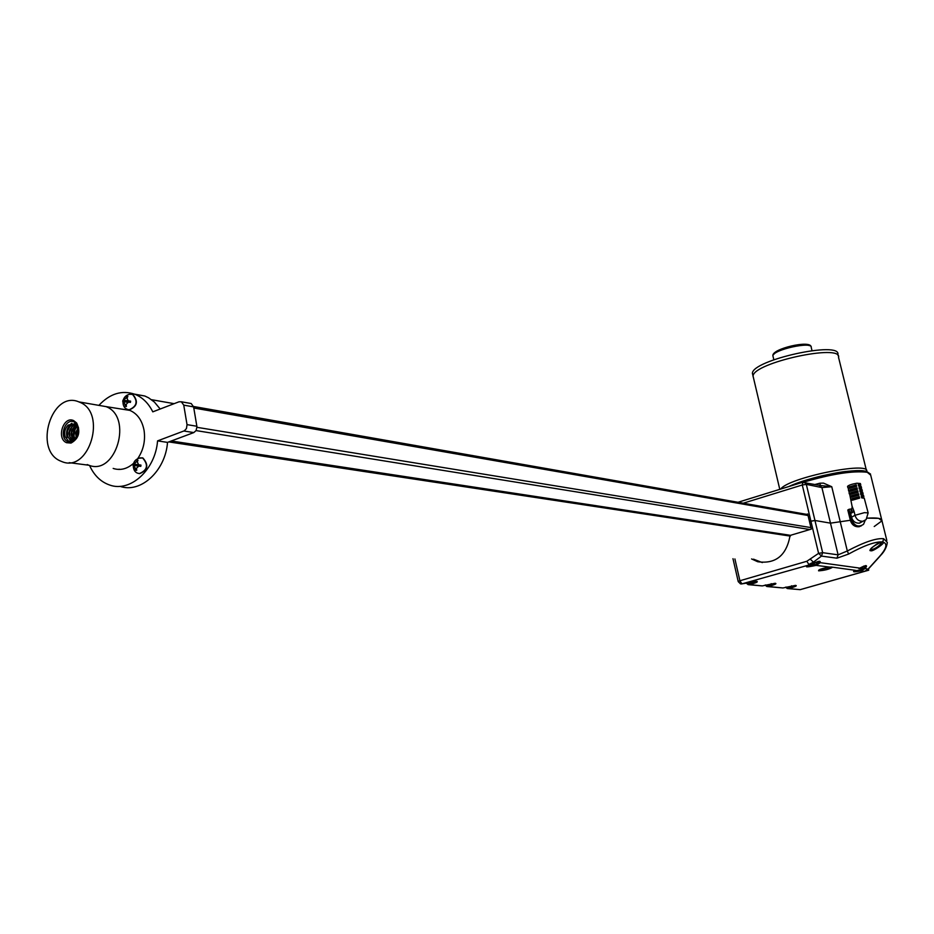 <?xml version="1.0" encoding="UTF-8"?>
<svg xmlns="http://www.w3.org/2000/svg" width="934" height="934" viewBox="0 0 934 934"><rect width="100%" height="100%" fill="white"/><g stroke="black" fill="none" stroke-linecap="round" stroke-linejoin="round"><path stroke-width="1.4" d="M78.503 428.753L77.195 437.346M87.189 464.56L88.87 465.237C115.863 476.177 133.317 416.751 106.044 406.617L129.943 410.411M75.864 424.48L73.342 439.517L75.864 424.48M78.234 435.046L78.479 427.503L76.798 424.083L74.206 422.005C65.111 417.428 58.48 437.906 67.843 441.607L71.848 441.922L73.576 441.21L76.565 438.42L78.234 435.011L72.151 441.49L68.509 441.046L65.17 436.773C64.014 432.302 65.006 428.402 68.124 425.075L74.848 423.779L77.44 426.149L78.69 429.722L77.966 435.384L75.082 439.482L70.447 440.346C64.563 433.399 65.94 427.83 74.568 423.651M73.704 420.639L76.635 422.974C80.779 431.847 78.911 438.548 71.054 443.066L66.547 442.704C56.017 438.525 63.477 415.49 73.704 420.639M79.682 402.227L78.888 401.9C51.697 389.968 33.169 450.048 60.582 461.069L62.286 461.758C89.454 472.837 107.141 412.478 79.682 402.227M69.209 462.657L88.87 465.237C115.863 476.177 133.317 416.751 106.044 406.617L78.888 401.9M76.028 437.906L77.662 428.134M73.739 438.291C72.537 433.528 73.588 429.29 76.915 425.565M67.108 437.486C65.812 432.582 66.898 428.239 70.365 424.421L71.848 423.277M72.467 440.579C67.026 434.567 68.007 429.068 75.42 424.106M73.658 440.288C69.606 434.695 70.517 429.547 76.378 424.853M74.895 439.622C72.21 434.754 73.015 430.189 77.3 425.939M76.226 438.408L75.677 432.827L78.141 427.55M77.755 435.874L78.748 430.352M76.284 423.487L78.631 428.659L77.627 436.131M70.447 440.346L67.668 436.645L67.481 430.866L70.319 425.741L74.755 423.732M72.759 440.544L69.887 436.925L69.548 432.045L71.953 426.71L75.666 424.269M73.961 440.159L72.093 437.205L71.766 432.372L73.646 427.725L76.646 425.075M75.222 439.377L73.961 436.003L73.996 432.687L75.397 428.788L77.522 426.289M76.576 437.964L76.249 432.769L78.316 428.076M78.293 434.438L78.76 431.893M868.422 568.969L868.725 570.195L802.434 589.027M868.725 570.195L867.254 570.009M848.609 554.049C863.401 545.865 874.376 541.813 881.521 541.895L881.206 542.024C874.189 545.748 870.651 548.176 870.593 549.32L871.118 549.857C875.823 548.538 879.513 545.888 882.186 541.895L883.319 542.187C885.479 542.993 871.889 552.239 870.838 550.686C866.624 551.469 878.31 541.848 881.521 541.895L883.319 542.187C887.744 543.857 886.436 548.678 879.396 556.641L880.283 555.87C880.272 555.59 886.448 550.371 887.3 542.374L883.622 538.696C876.267 537.996 864.172 542.094 847.313 550.978L848.609 554.049L836.946 558.193L821.476 556.092L813.421 562.151L815.604 562.431C819.538 560.739 820.963 560.914 819.877 562.98L816.082 565.385C805.598 567.603 803.649 567.358 810.222 564.638L815.604 562.431L810.303 564.626L741.9 583.878L756.692 581.368C758.151 581.672 757.007 582.407 753.271 583.552L752.781 582.781L756.271 581.368M882.198 541.848L881.404 541.977M807.034 565.981L815.592 564.591L819.165 561.369L815.58 562.466M863.997 568.187L865.806 565.572L859.817 568.117C866.495 564.626 868.176 564.848 864.872 568.771L860.401 570.954L860.214 570.125L863.997 568.187L868.025 569.18L879.396 556.641M734.906 558.941L739.903 580.75L806.848 561.264L818.593 553.348L810.899 521.125L809.486 521.546L814.962 520.483L830.478 523.145L814.962 520.483L810.899 521.125L802.283 484.991L743.289 503.204M836.946 558.193L838.102 554.843L830.478 523.145L850.29 520.285L830.478 523.145L821.908 487.583L806.322 484.372L822.656 552.683L838.102 554.843L847.313 550.978L831.762 486.719L821.021 485.563M886.821 540.436L881.976 520.81C882.303 518.405 877.411 517.518 867.301 518.148L878.602 518.347L881.976 520.81L874.224 526.519M806.556 514.33L807.688 513.992L811.296 529.111L790.958 535.17L789.884 536.583C786.078 555.835 775.337 564.218 757.661 561.719L751.578 558.941M753.516 559.174L762.331 562.583M864.977 571.176L868.912 568.409L879.735 556.477M815.592 564.591L816.082 565.385L832.299 567.417C828.948 569.32 824.383 570.464 818.616 570.837C818.091 569.693 821.803 568.444 829.754 567.101L820.11 569.32M868.351 569.028L867.044 570.055M864.942 571.211L867.347 569.938M818.593 553.348L821.476 556.092L822.656 552.683L818.593 553.348M818.768 562.455L859.817 568.117M831.458 567.043L855.439 570.335C851.82 572.04 853.478 572.25 860.401 570.954L864.662 571.281M866.705 471.378C870.418 460.847 787.876 477.799 780.742 489.054C787.876 477.799 870.418 460.847 866.705 471.378M866.378 470.257L838.569 357.442C842.246 343.257 752.699 362.882 753.084 376.157L753.084 376.157C752.699 362.882 842.246 343.257 838.569 357.442L838.51 357.839M753.528 378.013L753.061 376.355M752.395 373.553L752.419 373.355C752.022 360.022 841.546 340.396 837.88 354.64L838.183 355.854M820.356 485.552L819.924 483.205L823.508 483.123L831.762 486.719L821.908 487.583L819.328 485.365M123.918 401.678L122.739 401.527L122.926 400.277L126.078 398.071L126.919 396.261L127.876 396.366L127.036 398.176L128.156 400.791L130.62 401.153L130.433 402.402L128.413 402.145L126.137 404.422L126.429 406.43L125.471 406.313L123.918 401.678L126.37 402.099M134.554 394.136L144.84 396.016L148.611 397.814L154.379 402.052L160.193 409.01M99.097 405.146C110.037 393.541 121.957 389.91 134.846 394.253C142.493 397.347 148.483 403.208 152.791 411.847L179.013 401.795L181.348 401.783L183.753 405.146L187.033 424.643L186.461 428.531L184.348 430.808L157.566 440.883C155.418 469.884 130.246 492.708 109.593 485.003C100.767 481.909 94.077 475.394 89.536 465.447M122.529 409.174L129.663 410.306C137.333 413.552 142.143 420.3 144.093 430.539C145.529 440.93 143.369 450.328 137.625 458.757M128.402 410.154L129.196 410.143M133.749 463.171C127.316 468.903 120.556 470.689 113.458 468.518L113.177 468.413M119.832 469.44L119.085 469.183M189.987 403.325L191.213 403.535L193.607 406.885L196.957 426.815L196.058 430.609L193.782 432.582L167.525 442.389C165.411 471.075 140.555 493.724 119.996 486.31M167.525 442.389L157.566 440.883M855.427 486.556L855.159 485.493L851.294 486.602L851.539 487.583M857.599 495.417L857.342 494.366L853.466 495.475L853.699 496.444M858.323 498.382L858.066 497.332L854.19 498.429L854.423 499.398M856.151 489.509L855.883 488.447L852.018 489.556L852.263 490.537M856.875 492.463L856.606 491.401L852.742 492.51L852.976 493.491M858.533 485.633L860.774 485.003L858.264 484.583L858.638 486.065L861.171 486.474L861.51 487.758M860.483 485.376L860.669 486.077M859.28 488.587L861.557 487.945L859.011 487.536L859.397 489.007L861.942 489.416L862.28 490.7M861.253 488.319L861.44 489.019M861.545 497.448L863.892 496.771L861.265 496.386L861.65 497.857L864.277 498.254L868.106 512.719M863.576 497.168L863.763 497.857M860.039 491.541L862.339 490.887L859.77 490.478L860.144 491.949L862.724 492.358L863.063 493.642M862.035 491.272L862.21 491.973M860.786 494.483L863.109 493.829L860.518 493.432L860.891 494.903L863.506 495.3L863.845 496.596M862.806 494.214L862.981 494.915M860.728 484.816L860.389 483.532L856.933 483.217C851.866 484.092 848.749 485.131 847.558 486.357L847.605 486.556M851.983 506.006L854.143 511.54L850.956 510.524L851.539 509.66M849.683 494.168L852.322 507.501L851.866 508.948L852.147 506.718M850.886 494.284L850.547 492.802L857.751 490.747L858.124 492.23L850.886 494.284M849.006 491.202L849.228 493.771M850.22 491.319L849.882 489.836L857.003 487.805L857.377 489.276L850.22 491.319M852.24 500.227L851.901 498.744L859.245 496.654L859.63 498.126L852.24 500.227M851.563 497.262L851.224 495.767L858.498 493.701L858.871 495.172L851.563 497.262M848.341 488.237L848.562 490.805M849.543 488.354L849.204 486.871L856.245 484.851L856.618 486.322L849.543 488.354M863.144 521.207L859.21 523.192C855.404 523.285 852.835 521.312 851.516 517.238L850.664 513.49L851.866 508.948L851.072 510.303M865.176 520.401L863.541 524.313C858.474 527.652 854.482 526.099 851.539 519.654L849.018 509.287L851.89 508.89M847.862 510.022L849.018 509.287M849.204 486.871L851.294 486.602M855.159 485.493L856.245 484.851M851.224 495.767L853.466 495.475M857.342 494.366L858.498 493.701M851.901 498.744L854.19 498.429M858.066 497.332L859.245 496.654M849.882 489.836L852.018 489.556M855.883 488.447L857.003 487.805M850.547 492.802L852.742 492.51M856.606 491.401L857.751 490.747M129.382 409.863C137.368 406.418 138.524 401.281 132.826 394.44L131.787 394.171M131.659 394.148L130.363 394.183M126.335 406.057L125.471 406.313M127.643 396.775L126.919 396.261M128.075 402.122L128.227 401.106L122.926 400.277M131.32 394.09L132.488 394.382C138.185 401.223 137.041 406.36 129.055 409.804L127.946 409.536C124.584 408.59 122.914 405.928 122.961 401.538L122.739 401.527M129.055 400.966L123.813 400.347M139.668 473.631C147.876 470.176 148.961 464.969 142.949 458.01L142.026 457.788M137.742 460.112L137.38 462.038L138.606 464.747L140.976 465.109L140.789 466.37L138.746 466.089L136.446 468.343L136.726 470.339L135.757 470.199L134.146 465.471L133.025 465.272L133.212 464.011L134.111 464.151L137.742 460.112M136.621 469.907L135.757 470.199M138.01 460.567L137.263 460.053M133.924 465.401L133.025 465.272M134.146 465.471L138.652 466.078L138.536 464.747L134.111 464.151M813.607 563.471L811.646 564.183M813.269 563.541L815.02 562.735M815.674 562.431L813.981 563.669M860.646 568.514L858.965 568.701M859.455 568.362L862.759 567.44L861.043 568.689L863.67 566.121M750.329 582.139L749.733 582.267M71.054 443.066L72.151 441.49M871.118 549.857L870.838 550.686M753.271 583.552L749.535 584.637L762.272 585.91L775.348 583.295C776.738 583.598 775.594 584.31 771.904 585.431L771.414 584.672L774.881 583.295M771.904 585.431L768.215 586.494L782.926 587.965L795.733 585.408C797.064 585.688 795.908 586.389 792.265 587.498L791.798 586.739L795.231 585.396M882.864 541.65L883.622 538.696M819.13 569.892L831.225 567.031M854.19 570.849L860.214 570.125M792.265 587.498L788.635 588.537L800.123 589.669L864.475 571.339M771.18 583.657L771.414 584.672L767.725 585.735L765.588 584.953M752.535 581.719L752.781 582.781L749.033 583.867L746.838 583.026M791.577 585.781L791.798 586.739L788.168 587.79L786.089 587.054M741.339 583.972L756.342 581.368M732.98 558.695L738.199 581.497L739.903 580.75L741.9 583.878L740.522 583.89L738.21 581.59M748.975 584.731L762.272 585.91L774.998 583.295M749.033 583.867L749.535 584.637L748.157 584.649L746.383 583.155M767.666 586.599L782.926 587.965L795.394 585.408M767.725 585.735L768.215 586.494L766.861 586.517L765.121 585.081M788.168 587.79L788.635 588.537L787.304 588.548L785.622 587.194M788.098 588.618L800.123 589.669L864.207 571.433M810.537 559.408L813.421 562.151L808.821 564.463L806.848 561.264M811.996 350.565L811.237 347.483C812.86 340.922 772.71 349.725 772.92 355.877L772.92 355.901M774.029 354.149C773.842 348.966 807.023 340.945 809.253 345.662M881.684 519.643L870.698 475.137L867.254 472.289C853.034 470.584 831.867 473.865 803.754 482.131M788.833 486.544C808.132 477.157 854.353 467.957 865.526 471.261M815.02 484.477L819.924 483.205M802.808 482.248L804.583 482.306L806.322 484.372L802.283 484.991L802.808 482.248M168.82 441.91L790.012 536.058M193.793 408.006L808.05 515.498M196.981 427.328L810.934 527.593M171.296 440.988L790.596 535.345M196.07 430.586L809.883 529.531M193.607 406.885L183.753 405.146M196.887 426.254L187.033 424.643M193.782 432.582L183.916 431.006M851.516 517.238L854.995 515.299L864.417 512.649L868.153 512.906L866.122 519.573L859.21 523.192M862.712 521.277C858.895 521.37 856.315 519.374 854.995 515.299L854.143 511.54L850.664 513.49M859.478 523.157L862.981 521.23M847.839 509.952L850.36 520.308L851.539 519.654M847.792 509.987L850.36 520.308C852.777 526.134 856.466 527.955 861.428 525.784M859.42 526.683C854.995 527.185 851.96 525.071 850.314 520.355L850.384 520.39M126.137 404.48L125.179 404.317M128.588 400.896L130.608 401.235M126.078 398.071L127.024 398.234M123.755 401.62L127.479 402.262M138.851 458.209L142.61 457.964C148.634 464.922 147.537 470.129 139.329 473.596L138.477 473.386C135.115 472.721 133.364 470.024 133.235 465.307M136.446 468.331L135.477 468.203M140.789 466.358L138.746 466.089M136.411 461.898L137.38 462.026M76.798 424.083L76.635 422.974M72.525 425.519L72.513 426.114M70.365 424.421L70.319 425.741M76.822 424.176L77.032 425.565M808.237 565.28L810.222 564.65M829.719 567.113L831.517 567.008M785.576 587.206L787.304 588.548M765.086 585.093L766.861 586.517M746.336 583.166L748.157 584.649M779.785 489.346L752.419 373.355M811.132 346.853C810.654 339.614 771.099 348.931 772.92 355.877L773.842 359.753M788.693 486.591C797.694 482.528 809.089 478.873 822.877 475.628C835.265 473.153 847.99 469.604 866.437 471.308L870.546 474.087M738.012 502.282L802.423 482.341L820.858 485.575M193.525 406.488L807.828 514.564M151.518 399.694L174.133 403.663M144.84 396.016L134.846 394.253M191.213 403.535L181.348 401.783M847.558 486.357L847.885 487.84M123.195 400.301C124.094 397.032 126.253 395.024 129.674 394.265L132.826 394.44M133.469 464.058C134.122 460.836 136.446 458.757 140.415 457.847L142.949 458.01M815.977 562.28L814.074 563.599"/></g></svg>
